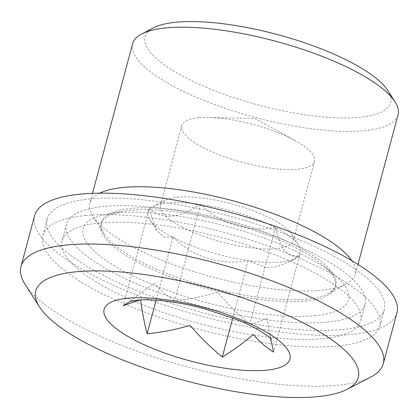 <?xml version="1.0" encoding="UTF-8"?>
<svg xmlns="http://www.w3.org/2000/svg" width="419" height="419" viewBox="0 0 419 419"><rect width="100%" height="100%" fill="white"/><g stroke="black" fill="none" stroke-linecap="round" stroke-linejoin="round"><path stroke-width="0.31" stroke-dasharray="2.1 1.57" d="M132.603 43.738A137.406 39.444 -165 0 0 212.967 103.933A137.406 39.444 -165 0 0 364.362 130.712A137.406 39.444 -165 0 0 398.05 114.864M99.717 193.159A137.406 39.444 -165 0 0 89.855 203.294A137.406 39.444 -165 0 0 92.892 216.345A137.406 39.444 -165 0 0 189.372 270.166A137.406 39.444 -165 0 0 321.609 290.267A137.406 39.444 -165 0 0 346.141 284.202A137.406 39.444 -165 0 0 355.296 274.419A137.406 39.444 -165 0 0 351.824 260.707M387.837 90.588A127.098 36.484 15 0 1 359.492 117.32A127.098 36.484 15 0 1 202.848 85.848A127.098 36.484 15 0 1 153.584 27.822M306.001 299.15A121.29 34.814 -165 0 0 327.653 293.792A121.29 34.814 -165 0 0 335.734 285.161A121.29 34.814 -165 0 0 264.798 232.026A121.29 34.814 -165 0 0 131.157 208.384A121.29 34.814 -165 0 0 101.424 222.374A121.29 34.814 -165 0 0 104.106 233.896A121.29 34.814 -165 0 0 189.268 281.406A121.29 34.814 -165 0 0 306.001 299.15M305.488 301.057A121.29 34.814 -165 0 0 335.226 287.067A121.29 34.814 -165 0 0 322.887 265.054A121.29 34.814 -165 0 0 130.649 210.296A121.29 34.814 -165 0 0 122.605 211.386A121.29 34.814 -165 0 0 100.911 224.285A121.29 34.814 -165 0 0 171.848 277.42A121.29 34.814 -165 0 0 305.488 301.057M314.795 315.696A137.406 39.444 -165 0 0 334.503 274.906A137.406 39.444 -165 0 0 116.728 212.873A137.406 39.444 -165 0 0 107.615 214.114A137.406 39.444 -165 0 0 132.357 275.629A137.406 39.444 -165 0 0 314.795 315.696M327.176 322.122A154.58 44.372 -165 0 0 365.075 304.294A154.58 44.372 -165 0 0 274.665 236.573A154.58 44.372 -165 0 0 104.347 206.447A154.58 44.372 -165 0 0 66.448 224.275A154.58 44.372 -165 0 0 156.853 291.996A154.58 44.372 -165 0 0 327.176 322.122M322.745 338.652A154.58 44.372 -165 0 0 360.644 320.818A154.58 44.372 -165 0 0 270.239 253.102A154.58 44.372 -165 0 0 99.921 222.976A154.58 44.372 -165 0 0 62.022 240.805A154.58 44.372 -165 0 0 152.427 308.525A154.58 44.372 -165 0 0 322.745 338.652M85.56 215.518A174.503 50.091 -165 0 0 42.775 235.646A174.503 50.091 -165 0 0 144.833 312.097A174.503 50.091 -165 0 0 337.106 346.104A174.503 50.091 -165 0 0 379.892 325.977A174.503 50.091 -165 0 0 277.834 249.53A174.503 50.091 -165 0 0 85.56 215.518M89.985 198.994A174.503 50.091 -165 0 0 47.206 219.121A174.503 50.091 -165 0 0 149.264 295.568A174.503 50.091 -165 0 0 341.537 329.575A174.503 50.091 -165 0 0 384.317 309.447A174.503 50.091 -165 0 0 282.259 233.001A174.503 50.091 -165 0 0 89.985 198.994M182.359 227.239A68.7 19.719 -165 0 0 276.351 248.671A68.7 19.719 -165 0 0 293.195 240.747A68.7 19.719 -165 0 0 291.676 234.221A68.7 19.719 -165 0 0 271.308 218.692A68.7 19.719 -165 0 0 177.316 197.26A68.7 19.719 -165 0 0 165.049 200.292A68.7 19.719 -165 0 0 160.472 205.184A68.7 19.719 -165 0 0 182.359 227.239M198.606 117.797A68.7 19.719 -165 0 0 181.762 125.721A68.7 19.719 -165 0 0 221.944 155.821A68.7 19.719 -165 0 0 297.642 169.208A68.7 19.719 -165 0 0 314.486 161.284A68.7 19.719 -165 0 0 295.081 140.554A68.7 19.719 -165 0 0 208.934 117.472A68.7 19.719 -165 0 0 198.606 117.797M172.728 237.206A79.008 22.678 -165 0 0 173.131 237.416A79.008 22.678 -165 0 0 173.539 237.625C192.792 256.936 221.164 265.924 247.503 260.482A79.008 22.678 -165 0 0 248.54 260.634L266.453 267.825L277.247 266.625L288.612 262.058L299.051 255.779A79.008 22.678 -165 0 0 299.276 255.506C288.193 258.785 280.379 249.551 275.828 227.795A79.008 22.678 -165 0 0 275.424 227.585A79.008 22.678 -165 0 0 275.016 227.376A79.008 22.678 -165 0 0 201.052 204.519A79.008 22.678 -165 0 0 200.015 204.367A79.008 22.678 -165 0 0 153.228 206.426A79.008 22.678 -165 0 0 149.504 209.222A79.008 22.678 -165 0 0 149.279 209.495A79.008 22.678 -165 0 0 149.709 219.556A79.008 22.678 -165 0 0 172.728 237.206L173.539 237.625A79.008 22.678 -165 0 0 247.503 260.482L248.54 260.634A79.008 22.678 -165 0 0 295.327 258.575A79.008 22.678 -165 0 0 299.051 255.779L299.47 255.737L299.276 255.506A79.008 22.678 -165 0 0 298.847 245.445A79.008 22.678 -165 0 0 275.828 227.795L275.016 227.376C249.153 232.739 220.672 224.16 201.052 204.519L200.015 204.367C179.856 218.419 163.017 220.038 149.504 209.222L149.085 209.264L156.696 230.487L164.101 237.018L172.728 237.206M270.475 338.337L267.113 317.932C261.22 321.357 255.454 323.358 249.808 323.929C238.133 314.365 227.397 303.801 217.597 292.226C203.566 296.437 189.241 299.255 174.618 300.695C167.113 296.06 160.346 290.184 154.323 283.076L129.832 301.518M370.799 377.037A187.555 53.836 15 0 1 337.316 385.312A187.555 53.836 15 0 1 156.811 357.878A187.555 53.836 15 0 1 25.119 284.412M34.594 215.743A187.555 53.836 -165 0 0 144.288 297.909A187.555 53.836 -165 0 0 350.944 334.462A187.555 53.836 -165 0 0 396.929 312.825M299.47 255.737L273.649 352.107M275.634 227.564L249.808 323.929M248.116 260.676L232.76 318M172.927 237.437L156.109 300.182M149.085 209.264L123.265 305.629M139.962 299.936L140.564 299.632M200.439 204.325L174.618 300.695M357.967 264.452L355.296 274.419M327.653 293.792L346.141 284.202M335.734 285.161L335.226 287.067M322.887 265.054L334.503 274.906M365.075 304.294L360.644 320.818M47.206 219.121L42.775 235.646M181.762 125.721L160.472 205.184M165.049 200.292L153.228 206.426M271.564 339.49C271.271 339.5 270.684 337.903 269.81 334.708M288.612 262.058L295.327 258.575M156.696 230.487L149.709 219.556M291.676 234.221L298.847 245.445M295.081 140.554L254.836 118.462L208.934 117.472M314.486 161.284L293.195 240.747M384.317 309.447L379.892 325.977M66.448 224.275L62.022 240.805M122.605 211.386L107.615 214.114M101.424 222.374L100.911 224.285M104.106 233.896L92.892 216.345M92.526 193.327L89.855 203.294"/><path stroke-width="0.63" d="M357.967 264.452L398.05 114.864A137.406 39.444 -165 0 0 395.012 101.812A137.406 39.444 -165 0 0 298.532 47.991A137.406 39.444 -165 0 0 166.291 27.89A137.406 39.444 -165 0 0 141.763 33.955A137.406 39.444 -165 0 0 132.603 43.738L92.526 193.327M351.824 260.707A137.406 39.444 -165 0 0 254.878 207.258A137.406 39.444 -165 0 0 123.542 187.445A137.406 39.444 -165 0 0 99.717 193.159M141.763 33.955L153.584 27.822A127.098 36.484 15 0 1 176.273 22.207A127.098 36.484 15 0 1 298.595 40.805A127.098 36.484 15 0 1 387.837 90.588L395.012 101.812M232.76 318L222.295 357.04C232.749 350.677 243.104 343.161 253.354 334.488C259.377 341.595 266.144 347.466 273.649 352.107L270.475 338.337M317.351 396.673A166.945 47.923 -165 0 0 347.157 389.303A166.945 47.923 -165 0 0 282.448 313.087A166.945 47.923 -165 0 0 76.698 271.742A166.945 47.923 -165 0 0 39.459 306.855A166.945 47.923 -165 0 0 156.68 372.25A166.945 47.923 -165 0 0 317.351 396.673M39.459 306.855L25.119 284.412A187.555 53.836 15 0 1 20.971 266.594A187.555 53.836 15 0 1 66.951 244.963A187.555 53.836 15 0 1 273.607 281.516A187.555 53.836 15 0 1 383.301 363.682A187.555 53.836 15 0 1 370.799 377.037L347.157 389.303M383.301 363.682L396.929 312.825A187.555 53.836 -165 0 0 287.235 230.66A187.555 53.836 -165 0 0 80.579 194.107A187.555 53.836 -165 0 0 34.594 215.743L20.971 266.594M156.109 300.182L147.1 333.802C161.729 332.367 176.053 329.544 190.079 325.338C199.884 336.907 210.621 347.477 222.295 357.04M130.11 301.413L123.265 305.629L139.962 299.936M140.564 299.632C142.23 311.982 144.408 323.374 147.1 333.802M127.701 298.223A96.181 27.607 15 0 1 259.288 328.224A96.181 27.607 15 0 1 266.348 370.197A96.181 27.607 15 0 1 134.761 340.191A96.181 27.607 15 0 1 127.701 298.223M129.832 301.518L137.144 300.151C150.908 298.585 178.756 301.654 204.844 308.918L235.075 318.901C258.67 327.847 272.308 339.102 271.564 339.49L271.538 339.458"/></g></svg>
